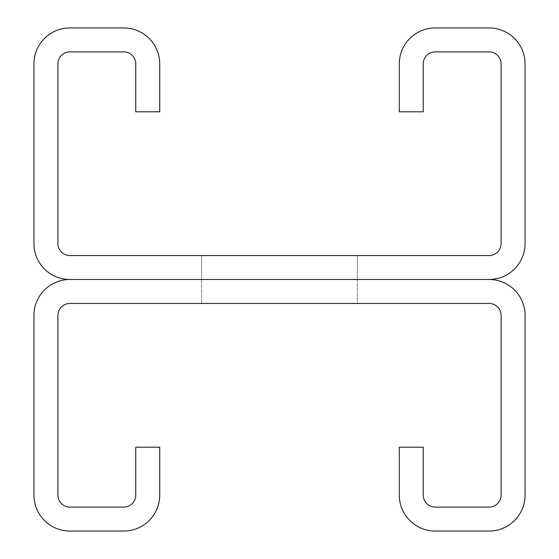 <?xml version="1.0" encoding="UTF-8"?>
<svg xmlns="http://www.w3.org/2000/svg" width="559" height="559" viewBox="0 0 559 559"><rect width="100%" height="100%" fill="white"/><g stroke="black" fill="none" stroke-linecap="round" stroke-linejoin="round"><path stroke-width="0.42" stroke-dasharray="2.79 2.1" d="M399.287 63.887L399.287 111.8L423.24 111.8L423.24 63.887A11.977 11.977 0 0 1 435.223 51.91L489.125 51.91A11.977 11.977 0 0 1 501.102 63.887L501.102 243.563A11.977 11.977 0 0 1 489.125 255.54L69.875 255.54A11.977 11.977 0 0 1 57.898 243.563L57.898 63.887A11.977 11.977 0 0 1 69.875 51.91L123.777 51.91A11.977 11.977 0 0 1 135.76 63.887L135.76 111.8L159.713 111.8L159.713 63.887A35.937 35.937 0 0 0 123.777 27.95L69.875 27.95A35.937 35.937 0 0 0 33.938 63.887L33.938 243.563A35.937 35.937 0 0 0 69.875 279.5L489.125 279.5A35.937 35.937 0 0 1 525.062 315.437L525.062 495.113A35.937 35.937 0 0 1 489.125 531.05L435.223 531.05A35.937 35.937 0 0 1 399.287 495.113L399.287 447.2L423.24 447.2L423.24 495.113A11.977 11.977 0 0 0 435.223 507.09L489.125 507.09A11.977 11.977 0 0 0 501.102 495.113L501.102 315.437A11.977 11.977 0 0 0 489.125 303.46L69.875 303.46A11.977 11.977 0 0 0 57.898 315.437L57.898 495.113A11.977 11.977 0 0 0 69.875 507.09L123.777 507.09A11.977 11.977 0 0 0 135.76 495.113L135.76 447.2L159.713 447.2L159.713 495.113A35.937 35.937 0 0 1 123.777 531.05L69.875 531.05A35.937 35.937 0 0 1 33.938 495.113L33.938 315.437A35.937 35.937 0 0 1 69.875 279.5L489.125 279.5A35.937 35.937 0 0 0 525.062 243.563L525.062 63.887A35.937 35.937 0 0 0 489.125 27.95L435.223 27.95A35.937 35.937 0 0 0 399.287 63.887M357.362 279.5L201.638 279.5L357.362 279.5L201.638 279.5L357.362 279.5L201.638 279.5L357.362 279.5L201.638 279.5L357.362 279.5L201.638 279.5L357.362 279.5L201.638 279.5L357.362 279.5L201.638 279.5L357.362 279.5L201.638 279.5L357.362 279.5L201.638 279.5L357.362 279.5L201.638 279.5L357.362 279.5L201.638 279.5L357.362 279.5L201.638 279.5L357.362 279.5L201.638 279.5L357.362 279.5L201.638 279.5L357.362 279.5L201.638 279.5L357.362 279.5L201.638 279.5L357.362 279.5L201.638 279.5L357.362 279.5L201.638 279.5L357.362 279.5L201.638 279.5L357.362 279.5L201.638 279.5L357.362 279.5L201.638 279.5L357.362 279.5L201.638 279.5L357.362 279.5L201.638 279.5L357.362 279.5L201.638 279.5L357.362 279.5L201.638 279.5L357.362 279.5L201.638 279.5L357.362 279.5L201.638 279.5L357.362 279.5L201.638 279.5L357.362 279.5L201.638 279.5L357.362 279.5L201.638 279.5L357.362 279.5L201.638 279.5L357.362 279.5L201.638 279.5L357.362 279.5L201.638 279.5L357.362 279.5L201.638 279.5L357.362 279.5L201.638 279.5L357.362 279.5L201.638 279.5L357.362 279.5L201.638 279.5L357.362 279.5L201.638 279.5L357.362 279.5L201.638 279.5L357.362 279.5L201.638 279.5L357.362 279.5L201.638 279.5L357.362 279.5L201.638 279.5L357.362 279.5L201.638 279.5L357.362 279.5L201.638 279.5L357.362 279.5L201.638 279.5L357.362 279.5L201.638 279.5L357.362 279.5L201.638 279.5L357.362 279.5L201.638 279.5L357.362 279.5L201.638 279.5L357.362 279.5L201.638 279.5L357.362 279.5L201.638 279.5L357.362 279.5L201.638 279.5L357.362 279.5L201.638 279.5L357.362 279.5L201.638 279.5L357.362 279.5L201.638 279.5L357.362 279.5L201.638 279.5L357.362 279.5L201.638 279.5L357.362 279.5L201.638 279.5L357.362 279.5L201.638 279.5L357.362 279.5L201.638 279.5L357.362 279.5L357.362 255.54L201.638 255.54L357.362 255.54L201.638 255.54L357.362 255.54L201.638 255.54L357.362 255.54L201.638 255.54L357.362 255.54L201.638 255.54L357.362 255.54L201.638 255.54L357.362 255.54L201.638 255.54L357.362 255.54L201.638 255.54L357.362 255.54L201.638 255.54L357.362 255.54L201.638 255.54L357.362 255.54L201.638 255.54L357.362 255.54L201.638 255.54L357.362 255.54L201.638 255.54L357.362 255.54L201.638 255.54L357.362 255.54L201.638 255.54L357.362 255.54L201.638 255.54L357.362 255.54L201.638 255.54L357.362 255.54L201.638 255.54L357.362 255.54L201.638 255.54L357.362 255.54L201.638 255.54L357.362 255.54L201.638 255.54L357.362 255.54L201.638 255.54L357.362 255.54L201.638 255.54L357.362 255.54L201.638 255.54L357.362 255.54L201.638 255.54L357.362 255.54L201.638 255.54L357.362 255.54L201.638 255.54L357.362 255.54L201.638 255.54L357.362 255.54L201.638 255.54L357.362 255.54L201.638 255.54L357.362 255.54L201.638 255.54L357.362 255.54L201.638 255.54L357.362 255.54L201.638 255.54L357.362 255.54L201.638 255.54L357.362 255.54L201.638 255.54L357.362 255.54L201.638 255.54L357.362 255.54L201.638 255.54L357.362 255.54L201.638 255.54L357.362 255.54L201.638 255.54L357.362 255.54L201.638 255.54L357.362 255.54L201.638 255.54L357.362 255.54L201.638 255.54L357.362 255.54L201.638 255.54L357.362 255.54L201.638 255.54L357.362 255.54L201.638 255.54L357.362 255.54L201.638 255.54L357.362 255.54L201.638 255.54L357.362 255.54L201.638 255.54L357.362 255.54L201.638 255.54L357.362 255.54L201.638 255.54L357.362 255.54L201.638 255.54L357.362 255.54L201.638 255.54L357.362 255.54L201.638 255.54L357.362 255.54L201.638 255.54L357.362 255.54L201.638 255.54L357.362 255.54L201.638 255.54L357.362 255.54L201.638 255.54L357.362 255.54L201.638 255.54L357.362 255.54L201.638 255.54L357.362 255.54L201.638 255.54L357.362 255.54L357.362 279.5L357.362 255.54L357.362 279.5L357.362 255.54L357.362 279.5L357.362 255.54L357.362 279.5L357.362 255.54L357.362 279.5L357.362 255.54L357.362 279.5L357.362 255.54L357.362 279.5L357.362 255.54L357.362 279.5L357.362 255.54L357.362 279.5L357.362 255.54L357.362 279.5L357.362 255.54L357.362 279.5L357.362 255.54L357.362 279.5L357.362 255.54L357.362 279.5L357.362 255.54L357.362 279.5L357.362 255.54L357.362 279.5L357.362 255.54L357.362 279.5L357.362 255.54L357.362 279.5L357.362 255.54L357.362 279.5L357.362 255.54L357.362 279.5L357.362 255.54L357.362 279.5L357.362 255.54L357.362 279.5L357.362 255.54L357.362 279.5L357.362 255.54L357.362 279.5L357.362 255.54L357.362 279.5L357.362 255.54L357.362 279.5L357.362 255.54L357.362 279.5L357.362 255.54L357.362 279.5L357.362 255.54L357.362 279.5L357.362 255.54L357.362 279.5L357.362 255.54L357.362 279.5L357.362 255.54L357.362 279.5L357.362 255.54L357.362 279.5L357.362 255.54L357.362 279.5L357.362 255.54L357.362 279.5L357.362 255.54L357.362 279.5L357.362 255.54L357.362 279.5L357.362 255.54L357.362 279.5L357.362 255.54L357.362 279.5L357.362 255.54L357.362 279.5L357.362 255.54L357.362 279.5L357.362 255.54L357.362 279.5L357.362 255.54L357.362 279.5L357.362 255.54L357.362 279.5L357.362 255.54L357.362 279.5L357.362 255.54L357.362 279.5L357.362 255.54L357.362 279.5L357.362 255.54L357.362 279.5L357.362 255.54L357.362 279.5L357.362 255.54L357.362 279.5L357.362 255.54L357.362 279.5L357.362 255.54L357.362 279.5L357.362 255.54L357.362 279.5L357.362 255.54L357.362 279.5L357.362 255.54L357.362 279.5L357.362 255.54L357.362 279.5L357.362 255.54L357.362 279.5L357.362 255.54L357.362 279.5L357.362 255.54L357.362 279.5L357.362 255.54L357.362 279.5L357.362 255.54L357.362 279.5L201.638 279.5L201.638 255.54L201.638 279.5L201.638 255.54L201.638 279.5L201.638 255.54L201.638 279.5L201.638 255.54L201.638 279.5L201.638 255.54L201.638 279.5L201.638 255.54L201.638 279.5L201.638 255.54L201.638 279.5L201.638 255.54L201.638 279.5L201.638 255.54L201.638 279.5L201.638 255.54L201.638 279.5L201.638 255.54L201.638 279.5L201.638 255.54L201.638 279.5L201.638 255.54L201.638 279.5L201.638 255.54L201.638 279.5L201.638 255.54L201.638 279.5L201.638 255.54L201.638 279.5L201.638 255.54L201.638 279.5L201.638 255.54L201.638 279.5L201.638 255.54L201.638 279.5L201.638 255.54L201.638 279.5L201.638 255.54L201.638 279.5L201.638 255.54L201.638 279.5L201.638 255.54L201.638 279.5L201.638 255.54L201.638 279.5L201.638 255.54L201.638 279.5L201.638 255.54L201.638 279.5L201.638 255.54L201.638 279.5L201.638 255.54L201.638 279.5L201.638 255.54L201.638 279.5L201.638 255.54L201.638 279.5L201.638 255.54L201.638 279.5L201.638 255.54L201.638 279.5L201.638 255.54L201.638 279.5L201.638 255.54L201.638 279.5L201.638 255.54L201.638 279.5L201.638 255.54L201.638 279.5L201.638 255.54L201.638 279.5L201.638 255.54L201.638 279.5L201.638 255.54L201.638 279.5L201.638 255.54L201.638 279.5L201.638 255.54L201.638 279.5L201.638 255.54L201.638 279.5L201.638 255.54L201.638 279.5L201.638 255.54L201.638 279.5L201.638 255.54L201.638 279.5L201.638 255.54L201.638 279.5L201.638 255.54L201.638 279.5L201.638 255.54L201.638 279.5L201.638 255.54L201.638 279.5L201.638 255.54L201.638 279.5L201.638 255.54L201.638 279.5L201.638 255.54L201.638 279.5L201.638 255.54L201.638 279.5L201.638 255.54L201.638 279.5L201.638 255.54L201.638 279.5L201.638 255.54L201.638 279.5L201.638 255.54L201.638 279.5L201.638 255.54L201.638 279.5L201.638 255.54L201.638 279.5L201.638 255.54L201.638 279.5L357.362 279.5L201.638 279.5L357.362 279.5L201.638 279.5L357.362 279.5L201.638 279.5L357.362 279.5L201.638 279.5L357.362 279.5L201.638 279.5L357.362 279.5L201.638 279.5L357.362 279.5L201.638 279.5L357.362 279.5L201.638 279.5L357.362 279.5L201.638 279.5L357.362 279.5L201.638 279.5L357.362 279.5L201.638 279.5L357.362 279.5L201.638 279.5L357.362 279.5L201.638 279.5L357.362 279.5L201.638 279.5L357.362 279.5L201.638 279.5L357.362 279.5L201.638 279.5L357.362 279.5L201.638 279.5L357.362 279.5L201.638 279.5L357.362 279.5L201.638 279.5L357.362 279.5L201.638 279.5L357.362 279.5L201.638 279.5L357.362 279.5L201.638 279.5L357.362 279.5L201.638 279.5L357.362 279.5L201.638 279.5L357.362 279.5L201.638 279.5L357.362 279.5L201.638 279.5L357.362 279.5L201.638 279.5L357.362 279.5L201.638 279.5L357.362 279.5L201.638 279.5L357.362 279.5L201.638 279.5L357.362 279.5L201.638 279.5L357.362 279.5L201.638 279.5L357.362 279.5L201.638 279.5L357.362 279.5L201.638 279.5L357.362 279.5L201.638 279.5L357.362 279.5L201.638 279.5L357.362 279.5L201.638 279.5L357.362 279.5L201.638 279.5L357.362 279.5L201.638 279.5L357.362 279.5L201.638 279.5L357.362 279.5L201.638 279.5L357.362 279.5L201.638 279.5L357.362 279.5L201.638 279.5L357.362 279.5L201.638 279.5L357.362 279.5L201.638 279.5L357.362 279.5L201.638 279.5L357.362 279.5L201.638 279.5L357.362 279.5L201.638 279.5L357.362 279.5L201.638 279.5L357.362 279.5L201.638 279.5L357.362 279.5L201.638 279.5L357.362 279.5L201.638 279.5L357.362 279.5L201.638 279.5L357.362 279.5L201.638 279.5L357.362 279.5L201.638 279.5L357.362 279.5L201.638 279.5L357.362 279.5L201.638 279.5L357.362 279.5L201.638 279.5L357.362 279.5L201.638 279.5L357.362 279.5L357.362 303.46L201.638 303.46L357.362 303.46L201.638 303.46L357.362 303.46L201.638 303.46L357.362 303.46L201.638 303.46L357.362 303.46L201.638 303.46L357.362 303.46L201.638 303.46L357.362 303.46L201.638 303.46L357.362 303.46L201.638 303.46L357.362 303.46L201.638 303.46L357.362 303.46L201.638 303.46L357.362 303.46L201.638 303.46L357.362 303.46L201.638 303.46L357.362 303.46L201.638 303.46L357.362 303.46L201.638 303.46L357.362 303.46L201.638 303.46L357.362 303.46L201.638 303.46L357.362 303.46L201.638 303.46L357.362 303.46L201.638 303.46L357.362 303.46L201.638 303.46L357.362 303.46L201.638 303.46L357.362 303.46L201.638 303.46L357.362 303.46L201.638 303.46L357.362 303.46L201.638 303.46L357.362 303.46L201.638 303.46L357.362 303.46L201.638 303.46L357.362 303.46L201.638 303.46L357.362 303.46L201.638 303.46L357.362 303.46L201.638 303.46L357.362 303.46L201.638 303.46L357.362 303.46L201.638 303.46L357.362 303.46L201.638 303.46L357.362 303.46L201.638 303.46L357.362 303.46L201.638 303.46L357.362 303.46L201.638 303.46L357.362 303.46L201.638 303.46L357.362 303.46L201.638 303.46L357.362 303.46L201.638 303.46L357.362 303.46L201.638 303.46L357.362 303.46L201.638 303.46L357.362 303.46L201.638 303.46L357.362 303.46L201.638 303.46L357.362 303.46L201.638 303.46L357.362 303.46L201.638 303.46L357.362 303.46L201.638 303.46L357.362 303.46L201.638 303.46L357.362 303.46L201.638 303.46L357.362 303.46L201.638 303.46L357.362 303.46L201.638 303.46L357.362 303.46L201.638 303.46L357.362 303.46L201.638 303.46L357.362 303.46L201.638 303.46L357.362 303.46L201.638 303.46L357.362 303.46L201.638 303.46L357.362 303.46L201.638 303.46L357.362 303.46L201.638 303.46L357.362 303.46L201.638 303.46L357.362 303.46L201.638 303.46L357.362 303.46L201.638 303.46L357.362 303.46L201.638 303.46L357.362 303.46L201.638 303.46L357.362 303.46L357.362 279.5M201.638 279.5L201.638 303.46L201.638 279.5"/><path stroke-width="0.84" d="M399.287 63.887L399.287 111.8L423.24 111.8L423.24 63.887A11.977 11.977 0 0 1 435.223 51.91L489.125 51.91A11.977 11.977 0 0 1 501.102 63.887L501.102 243.563A11.977 11.977 0 0 1 489.125 255.54L69.875 255.54A11.977 11.977 0 0 1 57.898 243.563L57.898 63.887A11.977 11.977 0 0 1 69.875 51.91L123.777 51.91A11.977 11.977 0 0 1 135.76 63.887L135.76 111.8L159.713 111.8L159.713 63.887A35.937 35.937 0 0 0 123.777 27.95L69.875 27.95A35.937 35.937 0 0 0 33.938 63.887L33.938 243.563A35.937 35.937 0 0 0 69.875 279.5L489.125 279.5A35.937 35.937 0 0 0 525.062 243.563L525.062 63.887A35.937 35.937 0 0 0 489.125 27.95L435.223 27.95A35.937 35.937 0 0 0 399.287 63.887M399.287 495.113L399.287 447.2L423.24 447.2L423.24 495.113A11.977 11.977 0 0 0 435.223 507.09L489.125 507.09A11.977 11.977 0 0 0 501.102 495.113L501.102 315.437A11.977 11.977 0 0 0 489.125 303.46L69.875 303.46A11.977 11.977 0 0 0 57.898 315.437L57.898 495.113A11.977 11.977 0 0 0 69.875 507.09L123.777 507.09A11.977 11.977 0 0 0 135.76 495.113L135.76 447.2L159.713 447.2L159.713 495.113A35.937 35.937 0 0 1 123.777 531.05L69.875 531.05A35.937 35.937 0 0 1 33.938 495.113L33.938 315.437A35.937 35.937 0 0 1 69.875 279.5L489.125 279.5A35.937 35.937 0 0 1 525.062 315.437L525.062 495.113A35.937 35.937 0 0 1 489.125 531.05L435.223 531.05A35.937 35.937 0 0 1 399.287 495.113"/></g></svg>
